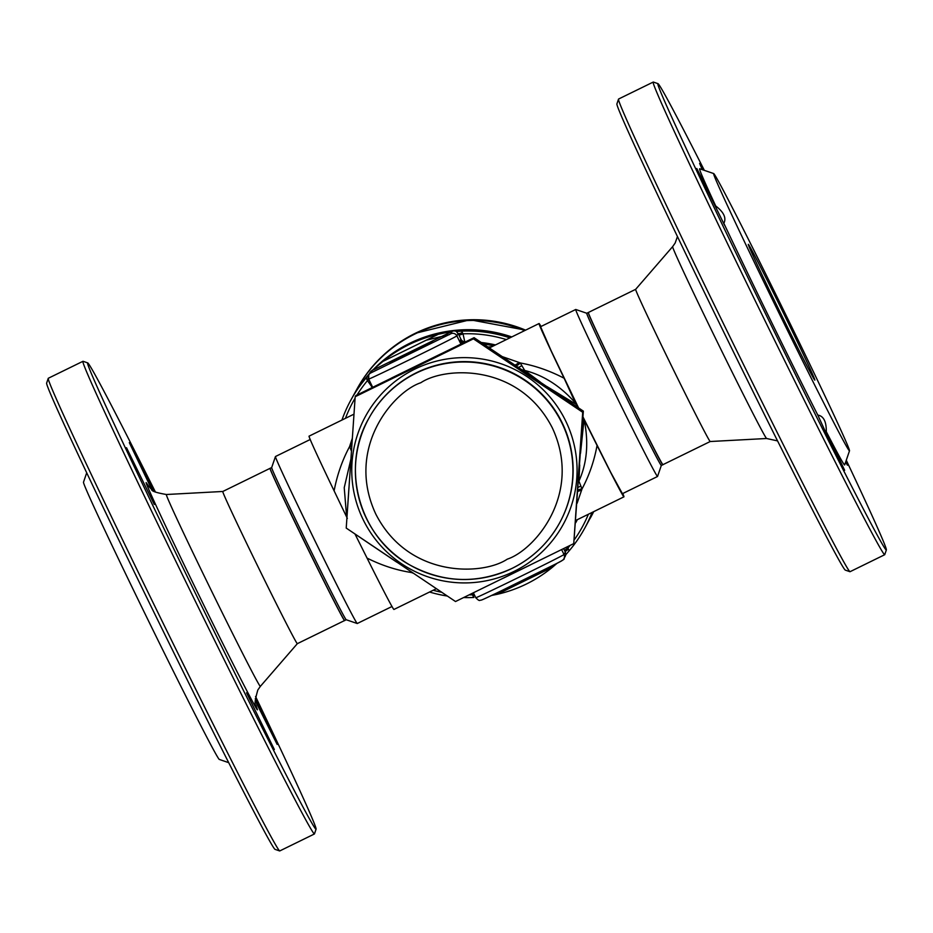 <?xml version="1.0" encoding="UTF-8"?>
<svg xmlns="http://www.w3.org/2000/svg" width="933" height="933" viewBox="0 0 933 933"><rect width="100%" height="100%" fill="white"/><g stroke="black" fill="none" stroke-linecap="round" stroke-linejoin="round"><path stroke-width="1.4" d="M155.461 492.099A259.642 4.537 63.9 0 0 87.749 362.902A259.642 4.537 63.9 0 0 87.62 362.937A259.642 4.537 63.9 0 0 199.161 600.922A259.642 4.537 63.9 0 0 316.054 829.239A259.642 4.537 63.9 0 0 316.065 829.204A259.642 4.537 63.9 0 0 255.537 696.496M87.749 362.902L83.06 361.293A263.153 4.595 63.9 0 0 82.967 361.293A263.153 4.595 63.9 0 0 82.932 361.328A263.153 4.595 63.9 0 0 195.277 601.097A263.153 4.595 63.9 0 0 314.409 833.974A263.153 4.595 63.9 0 0 314.444 833.927A263.153 4.595 63.9 0 0 314.468 833.892L316.065 829.204M151.916 489.732L129.325 442.65L153.35 490.816M255.269 698.735L277.159 744.429L255.234 700.706M274.349 749.514L246.58 692.799L274.349 749.514M154.295 504.45L126.515 447.735L154.295 504.45M82.967 361.293L48.306 378.262A263.153 4.595 63.9 0 0 48.271 378.297A263.153 4.595 63.9 0 0 48.259 378.331A263.153 4.595 63.9 0 0 159.905 616.62A263.153 4.595 63.9 0 0 279.655 850.943A263.153 4.595 63.9 0 0 279.748 850.943L314.409 833.974M357.269 623.501A92.985 1.621 -116.1 0 1 357.257 623.512A92.985 1.621 -116.1 0 1 357.222 623.512L346.201 619.734A84.74 1.481 -116.1 0 1 307.645 544.312A84.74 1.481 -116.1 0 1 271.69 467.55L271.69 467.55A84.74 1.481 63.9 0 0 307.633 544.289A84.74 1.481 63.9 0 0 346.201 619.734L344.65 620.503A84.74 1.481 -116.1 0 1 306.292 545.525A84.74 1.481 -116.1 0 1 270.115 468.319L270.115 468.331C266.931 466.162 345.595 626.731 344.662 620.492A84.74 1.481 -116.1 0 1 344.65 620.503A84.74 1.481 -116.1 0 1 344.604 620.527A84.74 1.481 -116.1 0 1 344.592 620.538L297.324 643.677A84.74 1.481 -116.1 0 1 297.324 643.677A84.74 1.481 -116.1 0 1 258.966 568.687A84.74 1.481 -116.1 0 1 222.789 491.493A84.74 1.481 -116.1 0 1 222.8 491.481A84.74 1.481 -116.1 0 1 222.812 491.469L166.389 494.502A106.828 1.866 63.9 0 0 166.354 494.513A106.828 1.866 63.9 0 0 212.141 592.21A106.828 1.866 63.9 0 0 260.342 686.385A106.828 1.866 63.9 0 0 260.354 686.373L257.835 689.977C254.872 700.263 254.277 705.535 256.074 705.803M344.592 620.538A84.74 1.481 -116.1 0 1 306.222 545.548A84.74 1.481 -116.1 0 1 270.045 468.354A84.74 1.481 -116.1 0 1 270.069 468.331A84.74 1.481 -116.1 0 1 270.103 468.343M211.068 727.717L205.68 716.964M110.012 521.629L104.636 510.409M279.655 850.943L274.967 849.333A259.642 4.537 -116.1 0 1 156.814 618.136A259.642 4.537 -116.1 0 1 46.65 383.02L48.259 378.331M83.515 482.139A154.377 2.694 63.9 0 0 83.503 482.163A154.377 2.694 63.9 0 0 149.012 621.949A154.377 2.694 63.9 0 0 219.267 759.427L228.655 762.646M886.35 549.98L884.741 554.668A263.153 4.595 -116.1 0 1 884.729 554.703L850.033 571.707A263.153 4.595 -116.1 0 1 849.94 571.707A263.153 4.595 -116.1 0 1 730.189 337.396A263.153 4.595 -116.1 0 1 618.532 99.108A263.153 4.595 -116.1 0 1 618.556 99.073A263.153 4.595 -116.1 0 1 618.591 99.026L653.252 82.057A263.153 4.595 -116.1 0 1 653.345 82.057L658.033 83.667A259.642 4.537 63.9 0 0 657.905 83.713A259.642 4.537 63.9 0 0 769.445 321.698A259.642 4.537 63.9 0 0 886.338 550.004A259.642 4.537 63.9 0 0 886.35 549.98A259.642 4.537 63.9 0 0 846.278 460.237M702.281 169.654L699.61 163.427L703.214 169.969M724.579 225.226L696.799 168.511L715.739 206.006C723.821 212.164 726.527 217.937 723.856 223.325L724.579 225.226M844.633 470.29L830.335 442.347L817.798 415.08C823.582 416.048 826.416 421.588 826.3 431.699L844.633 470.29M845.881 461.403L847.444 465.205L845.636 462.103M677.463 236.504L675.165 243.023L672.658 246.615L635.665 289.323A84.74 1.481 63.9 0 0 635.665 289.335A84.74 1.481 63.9 0 0 671.702 366.261A84.74 1.481 63.9 0 0 710.188 441.531A84.74 1.481 63.9 0 0 710.2 441.519L766.611 438.498A106.828 1.866 -116.1 0 1 718.083 343.601A106.828 1.866 -116.1 0 1 672.646 246.627A106.828 1.866 -116.1 0 1 672.658 246.615A106.828 1.866 -116.1 0 1 672.67 246.604M884.729 554.703A263.153 4.595 -116.1 0 1 884.694 554.738A263.153 4.595 -116.1 0 1 765.55 321.862A263.153 4.595 -116.1 0 1 653.205 82.104A263.153 4.595 -116.1 0 1 653.252 82.057M713.663 173.608A154.377 2.694 -116.1 0 1 713.733 173.573A154.377 2.694 -116.1 0 1 783.988 311.051A154.377 2.694 -116.1 0 1 849.496 450.837A154.377 2.694 -116.1 0 1 849.485 450.861A154.377 2.694 -116.1 0 1 779.988 315.109A154.377 2.694 -116.1 0 1 713.663 173.608M849.496 450.837L844.668 464.926A164.908 2.881 -116.1 0 1 844.668 464.926A164.908 2.881 -116.1 0 1 844.668 464.937A164.908 2.881 -116.1 0 1 826.3 431.699M715.739 206.006A164.908 2.881 -116.1 0 1 699.575 168.78A164.908 2.881 -116.1 0 1 699.657 168.756L713.733 173.573M635.665 289.323L588.408 312.462A84.74 1.481 63.9 0 0 588.408 312.462A84.74 1.481 63.9 0 0 588.396 312.473A84.74 1.481 63.9 0 0 624.574 389.679A84.74 1.481 63.9 0 0 662.931 464.669A84.74 1.481 63.9 0 0 662.955 464.646M704.345 170.354A259.642 4.537 63.9 0 0 658.033 83.667M814.836 380.128A75.608 1.318 -116.1 0 1 814.824 380.139A75.608 1.318 -116.1 0 1 780.594 313.231A75.608 1.318 -116.1 0 1 748.313 244.329A75.608 1.318 -116.1 0 1 748.324 244.318A75.608 1.318 -116.1 0 1 782.554 311.237A75.608 1.318 -116.1 0 1 814.836 380.128M849.94 571.707L845.251 570.098A259.642 4.537 -116.1 0 1 727.087 338.912A259.642 4.537 -116.1 0 1 616.935 103.796L618.532 99.108M817.798 415.08A164.908 2.881 -116.1 0 1 723.856 223.325M540.592 326.702L540.639 326.678A92.985 1.621 63.9 0 0 540.615 326.678A92.985 1.621 63.9 0 0 540.604 326.702A92.985 1.621 63.9 0 0 578.577 407.896L551.146 350.761L540.592 326.702M622.404 493.685L610.718 472.355L582.962 416.864A92.985 1.621 63.9 0 0 622.393 493.697L657.52 476.495A92.985 1.621 -116.1 0 1 657.52 476.495A92.985 1.621 -116.1 0 1 657.532 476.483A92.985 1.621 -116.1 0 1 657.543 476.471L661.31 465.45A84.74 1.481 63.9 0 0 661.31 465.45A84.74 1.481 -116.1 0 1 623.022 390.67A84.74 1.481 -116.1 0 1 586.764 313.278A84.74 1.481 -116.1 0 1 586.775 313.266A84.74 1.481 63.9 0 0 586.764 313.278L586.764 313.278A84.74 1.481 63.9 0 0 622.941 390.484A84.74 1.481 63.9 0 0 661.299 465.462L662.873 464.692A84.74 1.481 -116.1 0 1 662.885 464.681A84.74 1.481 -116.1 0 1 662.873 464.692A84.74 1.481 -116.1 0 1 624.504 389.714A84.74 1.481 -116.1 0 1 588.338 312.508A84.74 1.481 -116.1 0 1 588.35 312.497L588.338 312.508C585.154 310.339 663.818 470.92 662.885 464.681L662.896 464.657M432.632 341.875L390.099 362.715L432.632 341.875M382.996 361.351A133.326 133.302 28.9 0 1 438.3 334.282L452.12 331.355L450.791 333.781L370.763 372.967L372.092 370.541L382.996 361.351L438.3 334.282M511.296 337.128A133.326 133.302 -151.1 0 0 372.85 370.168M369.211 374.051A133.326 133.302 -151.1 0 0 351.554 398.834L350.995 399.849A133.326 133.302 28.9 0 1 366.261 377.807L368.663 375.066M557.001 563.322L552.429 567.252A133.326 133.302 28.9 0 1 497.126 594.333L491.574 595.464M474.046 594.169A4.56 1.143 -26.3 0 0 472.401 594.822L473.871 597.47A133.326 133.302 28.9 0 1 463.666 597.552M447.292 596.035A133.326 133.302 28.9 0 1 429.553 592.023M341.945 420.06A133.326 133.302 28.9 0 1 350.995 399.849M552.429 567.252L497.126 594.333M359.252 536.872L372.057 545.525M580.513 453.298L583.93 420.456L582.938 417.238M357.222 623.512A92.985 1.621 -116.1 0 1 314.911 540.72A92.985 1.621 -116.1 0 1 275.457 456.529A92.985 1.621 -116.1 0 1 275.48 456.505A92.985 1.621 -116.1 0 1 275.503 456.505M393.948 609.447A96.484 1.679 -116.1 0 1 393.924 609.471A96.484 1.679 -116.1 0 1 367.054 558.086L354.995 534.003M413.132 573.154L411.383 572.512C396.315 570.18 381.527 565.363 367.054 558.086M583.522 418.439L597.05 445.461A96.484 1.679 63.9 0 0 623.932 496.846A96.484 1.679 63.9 0 0 623.944 496.834A96.484 1.679 63.9 0 0 622.789 493.499M597.05 445.461C594.181 461.089 589.155 475.597 581.994 488.974L577.095 503.295M657.52 476.495A92.985 1.621 -116.1 0 1 615.43 394.216A92.985 1.621 -116.1 0 1 575.731 309.499A92.985 1.621 -116.1 0 1 575.743 309.488A92.985 1.621 -116.1 0 1 575.778 309.488L586.787 313.255A84.74 1.481 63.9 0 0 586.775 313.266L588.35 312.497A84.74 1.481 -116.1 0 1 588.373 312.497M450.441 332.183L373.783 369.713M561.596 549.607L564.01 554.529A49.122 0.595 153.9 0 1 519.774 576.851A49.122 0.595 153.9 0 1 475.783 597.726C478.093 600.094 479.48 600.957 479.97 600.292C482.186 599.767 477.556 602.123 498.84 592.012L555.928 563.87C562.599 560.418 565.258 558.715 563.905 558.739L565.235 556.313A4.56 4.56 -151.1 0 0 565.76 554.762L565.328 552.126L564.01 554.529A4.56 4.56 -151.1 0 1 561.923 560.628C563.532 560.616 479.084 601.96 481.883 599.814M372.092 370.541A4.56 4.56 -151.1 0 0 370.109 372.43L368.768 374.856A4.56 4.56 28.9 0 1 370.763 372.967M456.377 331.495L461.555 331.145L463.013 333.816A4.56 1.026 154.1 0 1 458.826 334.725L456.377 331.495A4.56 4.56 -151.1 0 0 452.12 331.355M391.533 378.028L440.784 353.922M461.555 331.145A133.326 133.302 28.9 0 1 509.85 337.839M592.035 512.462A133.326 133.302 28.9 0 1 569.165 550.808L565.76 554.762M584.42 528.766L584.979 527.751A133.326 133.302 -151.1 0 0 592.245 512.369M530.154 565.036L503.388 578.145M568.57 549.28A4.56 1.143 153.7 0 0 565.328 552.126L564.71 550.878A4.56 1.143 -26.3 0 1 567.952 548.033L569.165 550.808M372.22 387.148A4.56 4.56 28.9 0 1 372.127 387.265L367.462 380.606A4.56 1.026 154.1 0 0 368.978 379.719M506.304 339.577A130.608 130.573 28.9 0 0 463.013 333.816L464.867 342.166M462.406 332.556A4.56 1.026 -25.9 0 1 458.22 333.466L456.89 335.868A4.56 4.56 -151.1 0 0 450.791 333.781M368.407 378.436A4.56 1.026 -25.9 0 1 366.844 379.346L366.261 377.807M357.024 394.974A130.608 130.573 28.9 0 1 367.462 380.606L366.844 379.346M473.019 596.059A4.56 1.143 153.7 0 1 474.652 595.417M567.112 546.89L567.952 548.033A130.608 130.573 28.9 0 0 570.051 545.443M469.101 594.892A130.608 130.573 28.9 0 0 472.401 594.822L472.005 593.47M578.262 407.686L575.999 404.257L546.925 386.542M348.919 488.087L346.994 516.719M488.029 347.006L491.738 346.714M575.766 522.597A122.806 122.771 -151.1 0 0 577.235 519.716M396.747 562.144L356.138 534.772M347.344 518.433L334.119 490.851A96.484 1.679 -116.1 0 1 309.068 436.154L353.98 414.159M346.936 516.416L346.831 517.372M346.47 516.625A14.03 1.295 -14.7 0 0 346.609 516.567L344.23 487.691L350.878 459.258M522.025 369.795L524.719 370.471L540.522 382.227M576.477 404.012A14.03 1.388 -37.3 0 1 576.337 404.082C561.281 386.589 544.079 375.393 524.719 370.471L520.252 362.96C535.134 365.654 549.747 370.739 564.115 378.238L575.999 404.257M577.34 405.808L576.827 404.747M541.023 326.492A96.484 1.679 63.9 0 0 539.076 323.529A96.484 1.679 63.9 0 0 564.115 378.238M579.72 464.972L578.927 481.125C587.02 463.153 588.805 442.872 584.268 420.282L584.046 419.477M578.005 490.093A10.531 6.834 -167 0 1 581.994 488.974L578.927 481.125L578.565 481.883M270.15 468.296A84.74 1.481 -116.1 0 0 270.127 468.308L270.127 468.308A84.74 1.481 -116.1 0 1 270.127 468.308L271.69 467.55L275.457 456.529A92.985 1.621 -116.1 0 1 275.468 456.517L310.211 439.501M351.869 444.703A10.531 6.601 14.3 0 1 350.097 444.983L352.312 438.347M502.537 356.721L518.818 362.377A10.531 6.776 -65.2 0 1 514.993 365.071M539.076 323.529L489.393 347.916M577.912 491.423A10.531 6.928 -166.3 0 1 581.562 490.443M410.73 571.544L411.383 572.512A10.531 6.659 113.6 0 1 411.698 572.186M334.119 490.851C337.105 475.025 342.283 460.237 349.642 446.487L350.097 444.983M351.438 451.117L349.642 446.487A10.531 6.508 13.5 0 0 351.776 446.137M350.703 449.344A10.531 6.694 -167.9 0 0 351.578 449.088M518.328 367.31A10.531 6.858 117.1 0 0 521.757 365.596M518.818 362.377L520.252 362.96A10.531 6.683 -64.4 0 1 516.101 365.818M580.851 486.245A10.531 7.021 11.5 0 0 578.192 487.411M346.225 528.078L455.514 601.528L573.748 543.624L582.705 412.281L473.428 338.842L355.181 396.735L346.225 528.078M573.748 543.624L583.347 411.126L474.069 337.676L355.823 395.569L355.181 396.735M473.428 338.842L474.069 337.676M582.705 412.281L583.347 411.126M593.621 511.692A133.326 133.302 28.9 0 1 590.262 518.2A133.326 133.302 -151.1 0 0 593.621 511.692M351.636 398.683A133.326 133.302 28.9 0 1 351.729 398.531L356.838 389.283A133.326 133.302 28.9 0 1 524.614 330.609A133.326 133.302 -151.1 0 0 356.838 389.283L357.222 388.571A133.326 133.302 -151.1 0 1 415.29 333.303C390.274 345.77 370.914 364.197 357.222 388.571M592.303 512.334A133.326 133.302 28.9 0 1 585.154 527.448A133.326 133.302 28.9 0 1 585.061 527.6M351.729 398.531A133.326 133.302 28.9 0 1 369.386 373.748M372.617 370.284A133.326 133.302 28.9 0 1 511.727 336.918M255.864 705.091L257.356 709.418C259.106 715.471 228.072 654.849 200.537 598.438C172.897 542.225 143.285 479.049 146.318 482.758L148.872 486.571M372.687 387.288L368.663 379.078A4.56 4.56 28.9 0 1 368.768 374.856L368.663 379.078A49.122 0.595 -26.1 0 0 368.663 379.078A49.122 0.595 -26.1 0 0 412.654 358.19A49.122 0.595 -26.1 0 0 456.89 335.868L460.914 344.09M475.783 597.726A49.122 0.595 153.9 0 1 475.783 597.715L473.369 592.805M458.826 334.725L460.902 339.192L460.272 340.335L461.24 343.927M563.59 548.627L564.71 550.878M372.372 386.647L372.022 387.615A4.56 4.56 -151.1 0 0 372.045 387.568M460.272 340.335A4.56 4.56 -151.1 0 0 463.538 342.808M460.902 339.192A4.56 4.56 -151.1 0 0 465.089 341.746A122.806 122.771 -151.1 0 1 465.73 341.735M588.385 514.258A130.608 130.573 28.9 0 1 574.611 539.344M441.671 592.28A130.608 130.573 28.9 0 1 433.18 590.251M345.467 418.334A130.608 130.573 28.9 0 1 355.088 398.181M493.615 345.793A122.806 122.771 -151.1 0 0 483.504 343.985M495.4 344.918A122.806 122.771 -151.1 0 0 481.276 342.493M575.766 522.655A122.806 122.771 -151.1 0 0 577.317 519.681M366.482 518.573A108.764 108.741 -151.1 0 0 559.368 523.343A108.764 108.741 -151.1 0 0 416.305 373.083A108.764 108.741 -151.1 0 0 366.482 518.573M507.26 559.17C483.189 575.346 409.016 578.845 375.824 514.141C345.035 448.26 393.283 391.825 420.83 382.728C444.889 366.552 519.075 363.042 552.266 427.757C583.043 493.639 534.807 550.073 507.26 559.17M562.039 422.544A108.764 108.741 -151.1 0 0 369.153 417.786L368.943 418.171C339.775 467.946 359.637 538.201 410.543 565.363C443.863 583.09 477.684 584.105 511.995 568.419C532.405 558.249 548.196 543.216 559.368 523.343L559.578 522.958A108.764 108.741 -151.1 0 0 562.039 422.544M414.847 369.106A112.671 112.648 28.9 0 1 565.585 420.736A112.671 112.648 28.9 0 1 513.978 571.451A112.671 112.648 28.9 0 1 363.24 519.809A112.671 112.648 28.9 0 1 414.847 369.106M590.647 517.488A133.326 133.302 -151.1 0 0 593.691 511.657L585.154 527.448M525.582 330.142A133.326 133.302 -151.1 0 0 415.29 333.303L470.092 319.774L525.582 330.142M368.208 380.197L368.838 379.439M426.253 340.207L449.379 334.62M148.452 485.988L151.659 489.51C151.379 491.096 156.289 492.752 166.389 494.502M270.069 468.331L222.8 491.481M297.335 643.677L260.342 686.385M83.503 482.163L86.722 472.763M766.611 438.498L777.539 440.901M710.188 441.531L662.931 464.669M393.924 609.471L436.341 588.7M575.918 520.357L623.932 496.846M540.615 326.678L575.743 309.488M391.977 606.508L357.257 623.512"/></g></svg>
